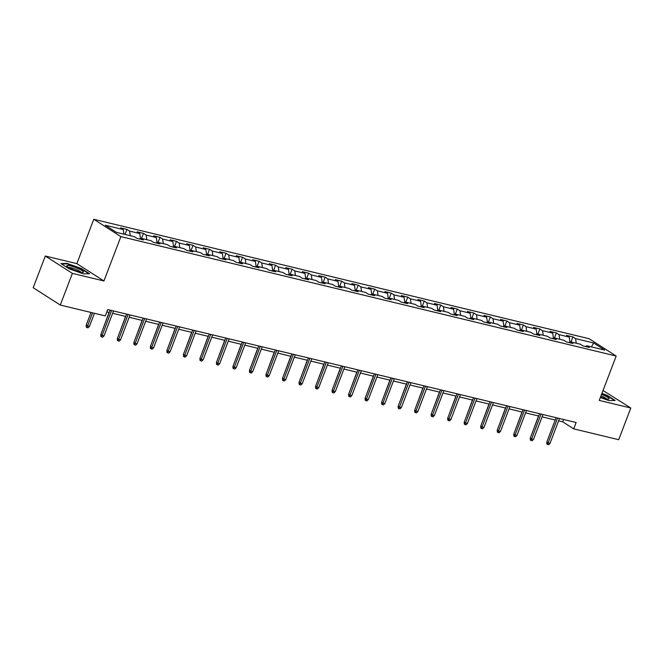 <?xml version="1.0" encoding="UTF-8"?>
<svg xmlns="http://www.w3.org/2000/svg" width="664" height="664" viewBox="0 0 664 664"><rect width="100%" height="100%" fill="white"/><g stroke="black" fill="none" stroke-linecap="round" stroke-linejoin="round"><path stroke-width="1" d="M45.301 256.022L72.384 273.361L103.933 280.972L76.85 263.633L45.301 256.022L33.2 287.711L60.283 305.05L105.285 315.898L107.701 309.565L576.12 422.512L573.704 428.853L618.699 439.701L630.8 408.011L603.028 390.507M76.85 263.633L93.79 219.278L589.101 338.706L616.184 356.045L120.873 236.616L93.79 219.278M593.591 342.973L575.588 338.632L572.916 336.922L566.566 335.395L569.239 337.104L559.071 334.648L556.399 332.938L550.049 331.411L552.714 333.12L542.554 330.672L539.882 328.954L533.532 327.427L536.197 329.137L526.037 326.688L523.365 324.978L517.007 323.443L519.68 325.152L509.52 322.704L506.848 320.994L500.49 319.459L503.163 321.168L493.003 318.72L490.331 317.01L483.973 315.475L486.646 317.184L476.486 314.736L473.814 313.026L467.456 311.491L470.129 313.209L459.969 310.752L457.297 309.042L450.939 307.515L453.612 309.225L443.444 306.768L440.78 305.058L434.422 303.531L437.095 305.241L426.927 302.792L424.263 301.074L417.905 299.547L420.578 301.257L410.41 298.808L407.737 297.099L401.388 295.563L404.061 297.273L393.893 294.824L391.221 293.114L384.871 291.579L387.544 293.289L377.376 290.84L374.703 289.13L368.354 287.595L371.027 289.305L360.859 286.856L358.186 285.147L351.837 283.611L354.51 285.329L344.342 282.872L341.669 281.162L335.32 279.635L337.993 281.345L327.825 278.888L325.152 277.178L318.803 275.651L321.476 277.361L311.308 274.913L308.635 273.194L302.286 271.667L304.959 273.377L294.791 270.929L292.118 269.219L285.769 267.683L288.442 269.393L278.274 266.945L275.601 265.235L269.252 263.699L271.916 265.409L261.757 262.961L259.084 261.251L252.735 259.715L255.399 261.425L245.24 258.977L242.567 257.267L236.21 255.731L238.882 257.441L228.723 254.993L226.05 253.283L219.693 251.756L222.365 253.465L212.206 251.009L209.533 249.299L203.176 247.772L205.848 249.481L195.689 247.025L193.017 245.315L186.659 243.788L189.331 245.497L179.172 243.049L176.499 241.339L170.142 239.804L172.814 241.513L162.647 239.065L159.982 237.355L153.625 235.82L156.297 237.529L146.13 235.081L143.465 233.371L137.108 231.836L139.78 233.545L129.613 231.097L126.94 229.387L120.591 227.852L123.263 229.561L105.261 225.229L116.391 232.35L134.385 236.691L137.058 238.401L143.416 239.928L140.743 238.218L150.902 240.675L153.575 242.385L159.933 243.912L157.26 242.202L167.428 244.651L170.092 246.369L176.45 247.896L173.777 246.186L183.945 248.635L186.609 250.345L192.967 251.88L190.294 250.17L200.462 252.619L203.134 254.329L209.484 255.864L206.811 254.154L216.979 256.603L219.651 258.313L226.001 259.848L223.328 258.138L233.496 260.587L236.168 262.297L242.518 263.832L239.845 262.114L250.013 264.571L252.685 266.281L259.035 267.808L256.362 266.098L266.53 268.555L269.202 270.265L275.552 271.792L272.879 270.082L283.047 272.531L285.719 274.249L292.069 275.776L289.396 274.066L299.564 276.514L302.236 278.224L308.586 279.76L305.913 278.05L316.081 280.498L318.753 282.208L325.103 283.744L322.43 282.034L332.598 284.482L335.27 286.192L341.62 287.728L338.955 286.018L349.115 288.466L351.787 290.176L358.137 291.712L355.472 289.994L365.632 292.45L368.304 294.16L374.662 295.688L371.989 293.978L382.149 296.434L384.821 298.144L391.179 299.671L388.506 297.962L398.666 300.418L401.338 302.128L407.696 303.656L405.023 301.946L415.183 304.394L417.855 306.104L424.213 307.639L421.54 305.93L431.7 308.378L434.372 310.088L440.73 311.623L438.057 309.914L448.225 312.362L450.889 314.072L457.247 315.607L454.574 313.898L464.742 316.346L467.406 318.056L473.764 319.591L471.091 317.882L481.259 320.33L483.931 322.04L490.281 323.567L487.608 321.857L497.776 324.314L500.449 326.024L506.798 327.551L504.125 325.841L514.293 328.298L516.966 330.008L523.315 331.535L520.642 329.825L530.81 332.274L533.482 333.992L539.832 335.519L537.159 333.809L547.327 336.258L549.999 337.968L556.349 339.503L553.676 337.793L563.844 340.242L566.516 341.952L572.866 343.487L570.193 341.777L580.361 344.226L583.034 345.936L589.383 347.471L586.71 345.761L604.713 350.094L593.591 342.973L591.441 346.898M139.556 238.998L140.743 238.218M129.613 231.097L130.277 235.695M139.78 233.545L140.469 238.401M156.073 242.982L157.26 242.202M146.13 235.081L146.794 239.679M156.297 237.529L156.994 242.377M172.59 246.966L173.777 246.186M162.647 239.065L163.311 243.663M172.814 241.513L173.512 246.361M189.107 250.951L190.294 250.17M179.172 243.049L179.828 247.647M189.331 245.497L190.028 250.345M205.624 254.934L206.811 254.154M195.689 247.025L196.345 251.631M205.848 249.481L206.545 254.329M222.141 258.918L223.328 258.138M212.206 251.009L212.862 255.607M222.365 253.465L223.062 258.313M238.658 262.894L239.845 262.114M228.723 254.993L229.379 259.591M238.882 257.441L239.579 262.297M255.175 266.878L256.362 266.098M245.24 258.977L245.896 263.575M255.399 261.425L256.096 266.281M271.692 270.862L272.879 270.082M261.757 262.961L262.413 267.559M271.916 265.409L272.613 270.256M288.209 274.846L289.396 274.066M278.274 266.945L278.93 271.543M288.442 269.393L289.13 274.24M304.726 278.83L305.913 278.05M294.791 270.929L295.447 275.527M304.959 273.377L305.647 278.224M321.243 282.814L322.43 282.034M311.308 274.913L311.964 279.511M321.476 277.361L322.164 282.208M337.76 286.798L338.955 286.018M327.825 278.888L328.481 283.486M337.993 281.345L338.681 286.192M354.286 290.774L355.472 289.994M344.342 282.872L344.998 287.471M354.51 285.329L355.198 290.176M370.803 294.758L371.989 293.978M360.859 286.856L361.515 291.454M371.027 289.305L371.716 294.16M387.319 298.742L388.506 297.962M377.376 290.84L378.032 295.438M387.544 293.289L388.232 298.136M403.837 302.726L405.023 301.946M393.893 294.824L394.549 299.423M404.061 297.273L404.749 302.12M420.353 306.71L421.54 305.93M410.41 298.808L411.074 303.406M420.578 301.257L421.267 306.104M436.87 310.694L438.057 309.914M426.927 302.792L427.591 307.391M437.095 305.241L437.792 310.088M453.387 314.678L454.574 313.898M443.444 306.768L444.108 311.374M453.612 309.225L454.309 314.072M469.904 318.662L471.091 317.882M459.969 310.752L460.625 315.35M470.129 313.209L470.826 318.056M486.421 322.638L487.608 321.857M476.486 314.736L477.142 319.334M486.646 317.184L487.343 322.04M502.939 326.622L504.125 325.841M493.003 318.72L493.659 323.318M503.163 321.168L503.86 326.024M519.456 330.606L520.642 329.825M509.52 322.704L510.176 327.302M519.68 325.152L520.377 330M535.972 334.59L537.159 333.809M526.037 326.688L526.693 331.286M536.197 329.137L536.894 333.984M552.489 338.574L553.676 337.793M542.554 330.672L543.21 335.27M552.714 333.12L553.411 337.968M569.006 342.558L570.193 341.777M559.071 334.648L559.727 339.254M569.239 337.104L569.928 341.952M585.524 346.542L586.71 345.761M575.588 338.632L576.244 343.23M72.384 273.361L60.283 305.05M103.933 280.972L120.873 236.616M616.184 356.045L599.243 400.409L630.8 408.011M558.623 420.835L562.723 421.823L573.704 428.853M106.813 311.889L109.245 312.47M112.648 313.292L125.762 316.454M129.173 317.276L142.279 320.438M145.69 321.26L158.796 324.422M162.207 325.244L175.313 328.406M178.724 329.228L191.83 332.39M195.241 333.212L208.347 336.366M211.758 337.188L224.864 340.35M228.275 341.171L241.381 344.334M244.792 345.156L257.906 348.318M261.309 349.139L274.423 352.302M277.826 353.123L290.94 356.286M294.343 357.107L307.457 360.27M310.86 361.091L323.974 364.254M327.377 365.075L340.491 368.229M343.894 369.051L357.008 372.213M360.411 373.035L373.525 376.197M376.928 377.019L390.042 380.181M393.445 381.003L406.559 384.166M409.97 384.987L423.076 388.149M426.487 388.971L439.593 392.133M443.004 392.955L456.11 396.109M459.521 396.931L472.627 400.093M476.038 400.915L489.144 404.077M492.555 404.899L505.661 408.061M509.072 408.883L522.178 412.045M525.589 412.867L538.703 416.029M542.106 416.851L555.22 420.013M123.263 229.561L123.919 234.168M563.611 419.499L562.723 421.823M572.916 336.922L570.99 341.968M556.399 332.938L554.473 337.984M539.882 328.954L537.956 334M523.365 324.978L521.439 330.016M506.848 320.994L504.922 326.032M490.331 317.01L488.405 322.048M473.814 313.026L471.888 318.073M457.297 309.042L455.371 314.089M440.78 305.058L438.854 310.105M424.263 301.074L422.337 306.121M407.737 297.099L405.812 302.137M391.221 293.114L389.295 298.153M374.703 289.13L372.778 294.169M358.186 285.147L356.261 290.193M341.669 281.162L339.744 286.209M325.152 277.178L323.227 282.225M308.635 273.194L306.71 278.241M292.118 269.219L290.193 274.257M275.601 265.235L273.676 270.273M259.084 261.251L257.159 266.289M242.567 257.267L240.642 262.313M226.05 253.283L224.125 258.329M209.533 249.299L207.608 254.345M193.017 245.315L191.091 250.361M176.499 241.339L174.574 246.377M159.982 237.355L158.057 242.393M143.465 233.371L141.54 238.409M126.94 229.387L125.015 234.433M600.347 397.537L609.004 400.608L615.146 400.467L606.987 395.238L601.908 393.437M69.114 268.796L83.407 273.875L89.549 273.726L81.39 268.505L67.097 263.425L60.955 263.575L69.114 268.796M66.931 263.857L67.097 263.425M556.1 417.689L546.796 442.066L548.115 442.905L557.602 418.046M550.016 443.369L548.671 444.722L547.617 444.473L548.115 442.905L550.016 443.369L559.511 418.511M547.617 444.473L546.879 444L546.796 442.066M532.171 433.111L538.537 415.988M600.505 397.113A8.939 1.461 20.9 0 0 608.597 399.089A8.939 1.461 20.9 0 0 609.087 398.599A8.939 1.461 20.9 0 0 601.551 394.383M601.791 393.752L606.697 395.495L614.474 400.475M606.556 398.915A6.764 1.104 20.9 0 0 600.978 395.868M79.912 271.949A8.939 1.461 20.9 0 0 83 272.348A8.939 1.461 20.9 0 0 80.286 269.567A8.939 1.461 20.9 0 0 70.401 265.857A8.939 1.461 20.9 0 0 67.006 266.239A8.939 1.461 20.9 0 0 79.912 271.949M80.966 272.182A6.764 1.104 20.9 0 0 71.114 267.758A6.764 1.104 20.9 0 0 68.641 267.476M61.586 263.981L67.255 263.849L81.108 268.762L88.885 273.742M539.583 413.705L530.279 438.082L531.598 438.929L541.085 414.062M533.499 439.385L532.154 440.747L531.092 440.489L531.598 438.929L533.499 439.385L542.994 414.527M531.092 440.489L530.362 440.016L530.279 438.082M523.066 409.721L513.762 434.098L515.073 434.945L524.568 410.078M516.982 435.401L515.637 436.763L514.575 436.505L515.073 434.945L516.982 435.401L526.477 410.543M514.575 436.505L513.845 436.032L513.762 434.098M515.654 429.135L522.02 412.004M499.137 425.151L505.503 408.02M506.549 405.737L497.245 430.114L498.556 430.961L508.051 406.102M500.465 431.417L499.12 432.779L498.058 432.521L498.556 430.961L500.465 431.417L509.96 406.559M498.058 432.521L497.328 432.056L497.245 430.114M490.032 401.753L480.728 426.13L482.039 426.977L491.534 402.118M483.948 427.433L482.603 428.795L481.541 428.537L482.039 426.977L483.948 427.433L493.443 402.575M481.541 428.537L480.811 428.072L480.728 426.13M473.515 397.769L464.211 422.155L465.522 422.993L475.017 398.134M467.431 423.458L466.086 424.811L465.024 424.553L465.522 422.993L467.431 423.458L476.926 398.591M465.024 424.553L464.294 424.088L464.211 422.155M482.62 421.167L488.978 404.036M466.103 417.183L472.461 400.052M449.586 413.199L455.944 396.076M456.998 393.785L447.694 418.171L449.005 419.009L458.5 394.15M450.914 419.474L449.569 420.827L448.507 420.578L449.005 419.009L450.914 419.474L460.409 394.607M448.507 420.578L447.777 420.104L447.694 418.171M433.069 409.215L439.427 392.092M440.481 389.809L431.168 414.187L432.488 415.025L441.983 390.166M434.397 415.49L433.052 416.843L431.99 416.594L432.488 415.025L434.397 415.49L443.892 390.631M431.99 416.594L431.26 416.12L431.168 414.187M416.552 405.231L422.91 388.108M423.964 385.825L414.651 410.203L415.971 411.049L425.466 386.182M417.88 411.506L416.536 412.867L415.473 412.61L415.971 411.049L417.88 411.506L427.375 386.647M415.473 412.61L414.743 412.137L414.651 410.203M400.035 401.247L406.393 384.124M407.447 381.841L398.134 406.219L399.454 407.065L408.949 382.198M401.363 407.522L400.018 408.883L398.956 408.626L399.454 407.065L401.363 407.522L410.85 382.663M398.956 408.626L398.226 408.152L398.134 406.219M383.518 397.271L389.876 380.14M390.93 377.857L381.617 402.235L382.937 403.081L392.432 378.223M384.846 403.538L383.501 404.899L382.439 404.642L382.937 403.081L384.846 403.538L394.333 378.679M382.439 404.642L381.709 404.177L381.617 402.235M367.001 393.287L373.359 376.156M374.413 373.873L365.1 398.251L366.42 399.097L375.915 374.239M368.329 399.554L366.976 400.915L365.922 400.658L366.42 399.097L368.329 399.554L377.816 374.695M365.922 400.658L365.192 400.193L365.1 398.251M350.484 389.303L356.842 372.172M357.896 369.889L348.583 394.267L349.903 395.113L359.398 370.255M351.812 395.57L350.459 396.931L349.405 396.674L349.903 395.113L351.812 395.57L361.299 370.711M349.405 396.674L348.675 396.209L348.583 394.267M333.967 385.319L340.325 368.196M341.379 365.906L332.066 390.291L333.386 391.129L342.881 366.271M335.287 391.594L333.942 392.947L332.888 392.69L333.386 391.129L335.287 391.594L344.782 366.727M332.888 392.69L332.158 392.225L332.066 390.291M317.45 381.335L323.808 364.212M324.862 361.93L315.549 386.307L316.869 387.145L326.364 362.287M318.77 387.61L317.425 388.963L316.371 388.714L316.869 387.145L318.77 387.61L328.265 362.751M316.371 388.714L315.641 388.241L315.549 386.307M300.933 377.351L307.291 360.228M308.345 357.946L299.032 382.323L300.352 383.169L309.839 358.303M302.253 383.626L300.908 384.987L299.854 384.73L300.352 383.169L302.253 383.626L311.748 358.767M299.854 384.73L299.115 384.257L299.032 382.323M284.408 373.367L290.774 356.244M291.828 353.962L282.515 378.339L283.835 379.185L293.322 354.319M285.736 379.642L284.391 381.003L283.337 380.746L283.835 379.185L285.736 379.642L295.231 354.783M283.337 380.746L282.598 380.273L282.515 378.339M267.891 369.392L274.257 352.26M275.303 349.978L265.998 374.355L267.318 375.202L276.805 350.343M269.219 375.658L267.874 377.019L266.82 376.762L267.318 375.202L269.219 375.658L278.714 350.799M266.82 376.762L266.081 376.297L265.998 374.355M251.374 365.407L257.74 348.276M258.786 345.994L249.481 370.371L250.801 371.217L260.288 346.359M252.702 371.674L251.357 373.035L250.295 372.778L250.801 371.217L252.702 371.674L262.197 346.815M250.295 372.778L249.564 372.313L249.481 370.371M234.857 361.423L241.223 344.292M242.269 342.01L232.964 366.387L234.276 367.233L243.771 342.375M236.185 367.69L234.84 369.051L233.778 368.794L234.276 367.233L236.185 367.69L245.68 342.832M233.778 368.794L233.047 368.329L232.964 366.387M218.34 357.439L224.706 340.317M225.752 338.026L216.447 362.411L217.759 363.249L227.254 338.391M219.668 363.714L218.323 365.067L217.261 364.81L217.759 363.249L219.668 363.714L229.163 338.847M217.261 364.81L216.53 364.345L216.447 362.411M201.823 353.456L208.181 336.333M209.235 334.042L199.93 358.427L201.242 359.265L210.737 334.407M203.151 359.73L201.806 361.083L200.744 360.834L201.242 359.265L203.151 359.73L212.646 334.863M200.744 360.834L200.013 360.361L199.93 358.427M185.306 349.471L191.664 332.349M192.718 330.066L183.413 354.443L184.725 355.281L194.22 330.423M186.634 355.746L185.289 357.099L184.227 356.85L184.725 355.281L186.634 355.746L196.129 330.888M184.227 356.85L183.496 356.377L183.413 354.443M168.789 345.488L175.147 328.365M176.201 326.082L166.896 350.459L168.208 351.306L177.703 326.439M170.117 351.762L168.772 353.123L167.71 352.866L168.208 351.306L170.117 351.762L179.612 326.904M167.71 352.866L166.979 352.393L166.896 350.459M152.272 341.512L158.63 324.381M159.684 322.098L150.371 346.475L151.691 347.322L161.186 322.463M153.6 347.778L152.255 349.139L151.193 348.882L151.691 347.322L153.6 347.778L163.095 322.92M151.193 348.882L150.462 348.417L150.371 346.475M135.755 337.528L142.113 320.397M143.167 318.114L133.854 342.491L135.174 343.338L144.669 318.479M137.083 343.794L135.738 345.156L134.676 344.898L135.174 343.338L137.083 343.794L146.578 318.936M134.676 344.898L133.945 344.433L133.854 342.491M119.238 333.544L125.596 316.413M126.65 314.13L117.337 338.507L118.657 339.354L128.152 314.495M120.566 339.81L119.221 341.171L118.159 340.914L118.657 339.354L120.566 339.81L130.053 314.952M118.159 340.914L117.428 340.449L117.337 338.507M102.721 329.56L109.079 312.437M110.133 310.146L100.82 334.531L102.14 335.37L111.635 310.511M104.049 335.835L102.704 337.188L101.642 336.93L102.14 335.37L104.049 335.835L113.536 310.968M101.642 336.93L100.911 336.465L100.82 334.531M89.408 326.456L88.063 327.817L87.001 327.559L86.27 327.095L86.187 325.152L89.408 326.456L94.437 313.284M87.001 327.559L92.528 312.827M86.187 325.152L91.026 312.462"/></g></svg>
